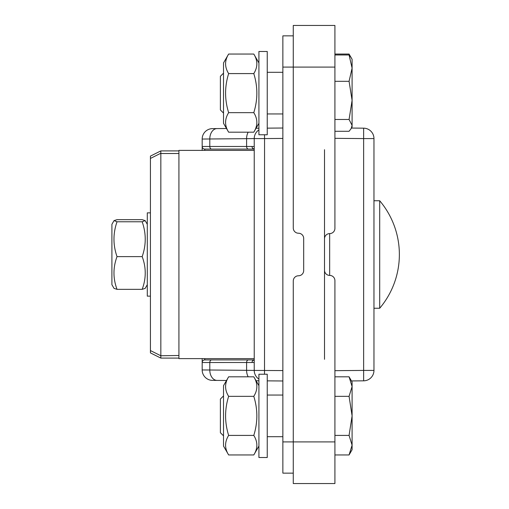 <?xml version="1.0" encoding="UTF-8"?>
<svg xmlns="http://www.w3.org/2000/svg" width="509" height="509" viewBox="0 0 509 509"><rect width="100%" height="100%" fill="white"/><g stroke="black" fill="none" stroke-linecap="round" stroke-linejoin="round"><path stroke-width="0.76" d="M254.233 146.503L251.872 146.484L252.566 148.323L254.233 149.086L204.777 149.086L254.233 149.086M212.495 128.624A10.409 10.409 0 0 0 202.175 139.04A10.409 10.409 0 0 1 212.495 128.624L226.511 128.503L212.495 128.624A10.409 10.409 0 0 0 202.175 139.04L202.175 146.484A2.602 2.602 0 0 0 204.777 149.086L204.777 150.384M251.872 146.484L202.175 146.484L202.175 150.384M202.175 358.616L202.175 369.96A10.409 10.409 0 0 0 212.495 380.376L226.511 380.497L212.495 380.376A10.409 10.409 0 0 1 202.175 369.96L209.797 370.005A10.409 7.361 90.5 0 0 217.069 380.414M204.777 358.616L204.777 359.914L254.233 359.914L204.777 359.914A2.602 2.602 0 0 0 202.175 362.516L254.233 362.497M254.233 359.914L252.559 360.684L251.872 362.516M248.176 132.194A10.409 7.361 89.5 0 0 246.604 138.677L254.233 138.582L254.233 370.418L246.604 370.323A10.409 7.361 90.5 0 0 248.176 376.806M324.507 238.791A5.205 5.205 0 0 1 329.622 233.586L329.8 233.586A5.205 5.205 0 0 0 334.916 228.382L334.916 67.093L293.273 67.093L293.273 228.019A5.205 5.205 0 0 0 298.389 233.224L298.567 233.224A5.205 5.205 0 0 1 303.682 238.428L303.682 270.572A5.205 5.205 0 0 1 298.567 275.776L298.389 275.776A5.205 5.205 0 0 0 293.273 280.981L293.273 441.907L334.916 441.907L334.916 280.618A5.205 5.205 0 0 0 329.8 275.414L329.622 275.414A5.205 5.205 0 0 1 324.507 270.209L324.507 149.697M324.507 270.209L324.507 359.303M334.916 441.907L334.916 483.55L293.273 483.55L293.273 441.907L282.864 441.907L282.864 473.141L293.273 473.141M334.916 67.093L334.916 25.45L293.273 25.45L293.273 67.093L282.864 67.093L282.864 441.907M267.244 380.853L282.864 380.986L267.244 380.853M256.072 380.751L258.916 380.777L256.072 380.751M264.521 374.23L264.553 138.582L282.864 138.423M282.864 128.013L267.244 128.147L282.864 128.013M264.521 134.77L264.553 138.582L254.233 138.582A10.409 10.409 0 0 1 258.916 129.89M334.916 138.333L363.642 138.582L363.642 128.173L351.458 128.064M256.072 128.249L258.916 128.223L256.072 128.249M282.864 370.577L254.233 370.418A10.409 10.409 0 0 0 258.916 379.11M351.458 380.936L363.642 380.827L363.642 370.418L334.916 370.667M363.642 380.827A10.409 10.409 0 0 0 373.962 370.418L373.962 138.582A10.409 10.409 0 0 0 363.642 128.173M202.175 139.04L246.604 138.677L246.604 146.484A2.602 1.839 90 0 0 248.449 149.086M254.233 358.616L178.92 358.616L178.92 150.384L254.233 150.384M178.92 358.094L160.838 358.094L160.812 355.753L150.422 350.561L150.422 352.89L160.838 358.094L178.92 358.094M150.422 156.11L160.838 150.906L178.92 150.906L160.838 150.906L150.422 156.11L150.422 350.561M150.422 158.439L160.812 153.247L160.812 150.918M178.92 355.492L160.812 355.753M160.838 355.492L160.838 153.508L178.92 153.508M379.701 200.75A83.291 83.291 0 0 1 379.701 308.25L379.701 200.75L373.962 200.75M111.904 284.69L111.904 224.31L114.035 220.613L117.025 221.771C112.953 233.383 112.953 244.994 117.025 256.612C112.953 267.524 112.953 278.436 117.025 289.341L114.035 288.387L111.904 284.69M147.298 284.69L145.167 288.387L142.176 289.341C146.248 278.436 146.248 267.524 142.176 256.612C146.248 244.994 146.248 233.383 142.176 221.771L145.167 220.613L142.176 219.659L117.025 219.659L114.035 220.613M117.025 289.341L142.176 289.341M117.025 256.612L142.176 256.612M117.025 221.771L142.176 221.771M150.422 212.857L147.298 212.857L147.298 296.143L150.422 296.143M282.864 67.093L282.864 35.859L293.273 35.859M223.515 395.919L220.391 399.043L220.391 432.707L223.515 435.831M282.864 436.697L267.244 436.697M352.094 445.178L349.072 435.411L352.094 415.878L352.094 449.714L349.072 454.951L352.094 445.178M349.072 396.339L352.094 386.573L352.094 415.878L349.072 396.339L334.916 396.339M349.072 376.806L352.094 382.036L352.094 386.573L349.072 376.806L334.916 376.806M334.916 454.951L349.072 454.951M334.916 435.411L349.072 435.411M223.515 73.169L220.391 76.293L220.391 109.957L223.515 113.081M352.094 125.379L349.072 119.475L352.094 100.394L352.094 126.964L351.14 128.618L352.094 125.379M349.072 81.313L352.094 68.142L352.094 100.394L349.072 81.313L334.916 81.313M334.916 131.284L349.072 131.284L351.14 128.618M351.14 57.625L352.094 59.286L352.094 68.142L349.072 54.966L351.14 57.625L349.072 54.049L350.281 56.359M334.916 119.475L349.072 119.475M334.916 54.966L349.072 54.966M352.094 63.822L352.094 68.142M334.916 54.049L349.072 54.049M267.244 457.521L267.244 374.23L258.916 374.23L258.916 457.521L267.244 457.521M267.244 134.77L267.244 51.479L258.916 51.479L258.916 134.77L267.244 134.77M223.515 123.318L223.515 62.931L228.643 54.049C224.571 60.565 224.571 67.073 228.643 73.589C224.571 86.613 224.571 99.637 228.643 112.661C224.571 119.17 224.571 125.685 228.643 132.194L223.515 123.318M258.916 123.318L253.787 132.194C257.859 125.685 257.859 119.17 253.787 112.661C257.859 99.637 257.859 86.613 253.787 73.589C257.859 67.073 257.859 60.565 253.787 54.049L228.643 54.049M253.787 132.194L228.643 132.194M253.787 112.661L228.643 112.661M253.787 73.589L228.643 73.589M223.515 446.069L223.515 385.682L228.643 376.806C224.571 383.315 224.571 389.83 228.643 396.339C224.571 409.363 224.571 422.387 228.643 435.411C224.571 441.927 224.571 448.435 228.643 454.951L223.515 446.069M258.916 446.069L253.787 454.951C257.859 448.435 257.859 441.927 253.787 435.411C257.859 422.387 257.859 409.363 253.787 396.339C257.859 389.83 257.859 383.315 253.787 376.806L228.643 376.806M253.787 454.951L228.643 454.951M253.787 435.411L228.643 435.411M253.787 396.339L228.643 396.339M217.069 128.586A10.409 7.361 89.5 0 0 209.797 138.995L209.797 146.484A2.602 1.839 90 0 0 211.636 149.086M248.449 359.914A2.602 1.839 90 0 0 246.604 362.516L246.604 370.323L209.797 370.005L209.797 362.516A2.602 1.839 90 0 1 211.636 359.914M329.667 275.414L329.667 233.586M373.962 370.418L363.642 370.418L363.642 138.582L373.962 138.582M379.701 308.25L373.962 308.25M147.298 224.31L145.167 220.613M282.864 395.054L267.244 395.054M282.864 72.303L267.244 72.303M282.864 113.946L267.244 113.946M258.916 62.931L253.787 54.049M258.916 385.682L253.787 376.806"/></g></svg>
